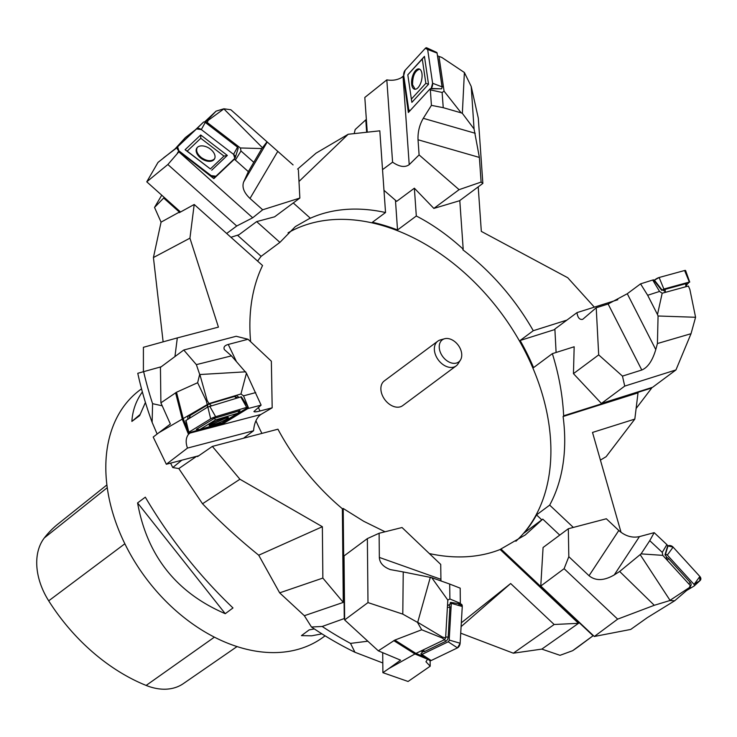 <?xml version="1.0" encoding="UTF-8"?>
<svg xmlns="http://www.w3.org/2000/svg" width="737" height="737" viewBox="0 0 737 737"><rect width="100%" height="100%" fill="white"/><g stroke="black" fill="none" stroke-linecap="round" stroke-linejoin="round"><path stroke-width="1.11" d="M141.532 388.832L139.975 389.984A153.858 107.455 53.4 0 0 118.104 528.447A153.858 107.455 53.4 0 0 241.146 647.823A153.858 107.455 53.4 0 0 323.525 636.961L325.072 635.81M232.984 607.942L225.255 613.691C176.327 592.64 147.105 555.726 137.579 502.92L145.309 497.18C169.934 538.756 199.156 575.68 232.984 607.942M145.419 402.439L139.606 415.677L131.877 421.417C132.531 410.61 136.023 400.781 142.37 391.946M321.931 633.857L311.76 635.801L301.442 635.635L309.181 629.886L314.321 628.928M106.893 484.937L58.002 524.007A164.6 114.963 53.4 0 0 44.34 537.909A60.747 42.433 53.4 0 0 48.697 600.83A164.6 114.963 53.4 0 0 146.138 685.428A60.747 42.433 53.4 0 0 183.31 683.641L237.038 646.57M140.076 414.489L131.877 421.417M137.579 502.92L225.255 613.691M621.051 532.372L592.511 432.435L634.824 419.086L606.109 456.71L600.498 460.045M541.796 519.852L536.527 514.896A192.32 134.318 -126.6 0 1 523.998 533.081L542.773 519.124L525.306 534.933L500.948 548.982L593.064 635.745L572.667 650.679L560.028 655.322L541.824 649.104L513.339 653.194L460.726 633.175M367.827 641.208L350.517 643.392L354.948 652.263L382.807 662.968M354.948 652.263A310.065 216.558 -126.6 0 1 311.475 627.012L304.344 615.708L279.655 592.852L258.724 555.21C238.355 538.729 219.626 521.584 202.528 503.767L178.815 468.575L172.762 467.553L181.79 460.21M162.214 405.811L152.587 403.673L152.126 422.338L157.138 434.038M170.588 463.14L172.762 467.553M152.126 422.338A310.065 216.558 -126.6 0 1 137.773 373.291L161.246 366.759M143.402 371.899L143.411 347.302L177.313 337.915L174.945 356.579M163.126 341.839L153.425 257.535L161.062 222.141L154.53 207.429L164.259 197.442M161.735 195.185L154.53 207.429M297.61 169.086L316.099 153.13L348.186 134.263L298.992 181.468M354.193 133.618L355.179 129.537L365.792 119.845L366.39 120.02M554.897 329.513L520.129 340.485A192.32 134.318 -126.6 0 1 533.57 367.606L552.354 353.649C558.867 374.497 562.635 395.207 563.658 415.788L651.738 387.994L636.114 408.501M601.401 403.443L652.614 387.284L675.949 369.937L624.736 386.096L601.401 403.443L573.45 373.641L574.169 346.768L552.354 353.649M593.349 635.552L579.042 646.183A313.676 219.073 -126.6 0 1 572.667 650.679M559.742 535.108L542.773 519.124M381.748 652.273L382.706 652.761M385.027 531.773L363.709 521.28L343.202 508.484L344.262 618.564L322.198 626.478L311.475 627.012M350.517 643.392A313.676 219.073 -126.6 0 1 322.198 626.478M212.357 446.401L239.921 479.243L322.364 526.715L322.861 578.075L343.276 602.396L342.373 508.742A192.32 134.318 53.4 0 1 277.941 429.201L212.357 446.401L197.525 456.608L197.157 456.175M261.902 433.402A192.32 134.318 -126.6 0 1 255.932 420.744M152.587 403.673A313.676 219.073 -126.6 0 1 143.632 371.632M196.622 456.314L178.815 468.575M237.48 235.223L261.128 256.338L279.913 242.381L295.325 226.609L310.249 218.115L293.271 202.951M250.626 341.692A192.32 134.318 53.4 0 1 262.547 265.513L194.2 204.481L179.294 212.68L179.377 212.072L163.826 198.179M257.618 261.119A192.32 134.318 -126.6 0 1 261.128 256.338M204.49 122.02L216.061 111.158L207.438 120.159L208.295 120.288L207.18 122.471L240.382 147.971L261.856 148.552L248.332 171.647L243.661 181.965C241.81 187.143 243.919 192.643 250 198.456L262.685 209.787L299.858 198.06L274.615 216.816L256.651 221.607L279.913 242.381M179.377 212.072L161.062 222.141M348.186 134.263L379.813 130.827L385.534 212.523L372.378 222.298A192.32 134.318 -126.6 0 1 382.402 224.849A192.32 134.318 -126.6 0 1 397.529 229.962L395.456 200.261M366.658 132.264L365.792 119.845M397.529 229.962L416.313 216.005C432.426 224.288 448.05 235.343 463.195 249.17L459.796 200.547M438.985 56.417L441.785 57.422L438.985 56.417L444.079 91.195L461.15 112.844L462.348 113.341L474.066 128.984L471.21 86.45L478.295 118.132L482.855 183.412L459.519 200.75L433.853 208.414L414.369 188.202L416.313 216.005M566.919 320.098L533.275 330.71A192.32 134.318 53.4 0 0 462.827 249.797L463.195 249.17M594.335 307.145L567.757 277.748L481.325 231.39L478.212 186.857M634.824 419.086L638.021 392.867L563.096 416.506A192.32 134.318 53.4 0 1 549.673 505.121L573.349 527.425M461.325 622.82L510.658 583.529L554.16 624.497L578.508 623.318L500.147 549.507L500.948 548.982M429.339 553.561A192.32 134.318 53.4 0 0 500.147 549.507M202.528 503.767L239.921 479.243M194.2 204.481L189.934 238.18L218.428 327.127L177.313 337.915M153.425 257.535L189.934 238.18M385.534 212.523A192.32 134.318 53.4 0 0 309.853 218.465L310.249 218.115M578.508 623.318L541.824 649.104M554.16 624.497L513.339 653.194M343.276 602.396L304.344 615.708M322.861 578.075L279.655 592.852M288.056 232.828A192.32 134.318 -126.6 0 1 381.748 225.338A192.32 134.318 -126.6 0 1 532.925 368.141A192.32 134.318 -126.6 0 1 515.882 541.271M533.275 330.71L520.129 340.485M563.096 416.506L563.658 415.788M549.673 505.121L536.527 514.896M342.373 508.742L343.202 508.484M460.432 360.071L458.082 363.792A15.403 10.76 -126.6 0 1 456.148 365.902L402.678 405.636A15.403 10.76 -126.6 0 1 394.424 406.723A15.403 10.76 -126.6 0 1 382.107 394.774A15.403 10.76 -126.6 0 1 384.299 380.909L437.769 341.176A15.403 10.76 -126.6 0 1 440.348 339.923L444.586 338.753A13.754 9.609 53.4 0 0 442.78 356.644A13.754 9.609 53.4 0 0 460.432 360.071A13.754 9.609 53.4 0 0 459.925 347.947A13.754 9.609 53.4 0 0 449.653 338.9A13.754 9.609 53.4 0 0 444.586 338.753M258.724 555.21L322.364 526.715M461.104 626.625L510.658 583.529M456.148 365.902A15.403 10.76 -126.6 0 1 438.322 359.951A15.403 10.76 -126.6 0 1 437.769 341.176M438.128 55.984L437.603 56.556M444.079 91.195L442.117 92.466L430.344 89.877L430.187 88.762L441.5 88.836A1.456 0.682 102.4 0 0 442.043 86.855L437.087 53.082A1.456 0.682 102.4 0 0 436.755 52.456L426.76 47.831A3.851 1.806 -77.6 0 0 425.295 48.356L405.138 70.273A3.851 1.806 -77.6 0 0 403.71 75.496L408.667 109.269A3.851 1.806 -77.6 0 0 409.754 110.974L408.667 109.269L403.71 75.496L405.138 70.273L425.295 48.356L427.653 49.471L432.601 83.253L431.173 88.477A3.851 1.806 -77.6 0 0 432.601 83.253L427.653 49.471A3.851 1.806 -77.6 0 0 426.76 47.831M442.053 86.948L443.342 86.174M461.15 112.844L443.241 107.685L431.421 105.363L423.287 118.316C419.482 124.848 417.732 131.997 418.036 139.763L419.095 154.927L409.21 164.655C404.972 167.695 399.426 166.866 392.581 162.177L386.824 79.863L364.815 97.459L367.247 132.199M414.369 188.202L396.69 201.339L383.977 190.303M482.855 183.412L481.104 182.076L479.382 157.432L474.066 128.984M433.853 208.414L459.096 189.658L481.104 182.076M419.095 154.927L459.096 189.658M382.531 169.639L392.581 162.177M386.824 79.863C392.185 80.803 397.05 80.066 401.416 77.671L403.379 75.948L408.353 112.503L430.187 88.762M443.241 107.685L442.117 92.466M430.344 89.877L431.421 105.363M462.348 113.341L464.384 72.502L471.21 86.45M464.384 72.502L441.785 57.422M419.648 69.158C414.903 70.789 412.545 75.994 412.563 84.773L415.171 89.269M418.607 91.213L411.366 99.09L407.81 74.815L422.292 59.071L425.848 83.345L418.607 91.213M415.576 70.531A10.382 4.873 102.4 0 1 419.233 68.983A10.382 4.873 102.4 0 1 421.592 80.121A10.382 4.873 102.4 0 1 414.784 89.251A10.382 4.873 102.4 0 1 411.596 81.65A10.382 4.873 102.4 0 1 415.576 70.531M442.108 86.911A1.069 0.507 -77.6 0 0 442.099 86.505L438.1 59.209A1.069 0.507 -77.6 0 0 437.981 58.868L437.925 58.785M411.366 99.09L411.882 102.36L428.529 84.267L424.438 56.381L407.81 74.815M425.848 83.345L428.529 84.267M424.438 56.381L422.292 59.071M662.176 293.225L657.487 314.542L658.067 315.998L695.581 317.269L689.869 289.466L688.404 286.039L662.176 293.225L659.56 291.437L652.706 280.032L640.554 283.865L647.666 295.27L659.56 291.437M652.706 280.032L653.553 279.811L661.734 290.35L662.913 290.028L665.962 292.193M556.103 352.47L554.878 329.043L576.97 312.626L617.781 299.747M624.736 386.096L622.461 376.11L641.789 370.011C647.786 367.551 652.448 360.743 655.773 349.596L657.422 343.534L691.03 333.704L675.949 369.937M573.45 373.641L598.693 354.884L622.461 376.11M598.693 354.884L596.224 307.771L608.126 304.012L627.279 293.731L640.554 283.865M596.224 307.771L582.737 319.314C579.632 319.978 577.707 317.748 576.97 312.626M657.487 314.542L647.666 295.27M658.067 315.998L657.422 343.534M695.581 317.269L691.03 333.704M686.497 285.053L689.344 282.05L663.871 289.033L661.734 290.35M685.023 271.548L684.599 270.516L659.127 277.499L654.419 280.161A3.851 0.857 -31 0 1 659.127 277.499L684.599 270.516A3.851 0.857 -31 0 1 685.603 270.571L689.721 282.078M686.276 286.619L686.672 283.883A3.482 0.774 149 0 0 685.76 283.717L665.17 289.355A3.482 0.774 149 0 0 663.189 290.221M207.18 122.471L205.236 122.388M235.886 145.926L235.591 144.295L234.771 145.069M240.382 147.971L240.999 150.984L235.389 160.086L234.329 159.256L234.541 158.612M262.685 209.787L252.699 217.793L236.724 226.01L167.87 164.517L146.764 181.818L180.547 211.989M146.764 181.818L157.994 162.426L175.139 148.819L185.374 137.57L195.25 129.933M256.651 221.607L238.972 234.744L230.939 237.286M293.077 164.922L230.847 109.749L293.077 164.922M299.858 198.06L298.374 169.796M226.674 233.482L236.724 226.01M167.87 164.517L179.128 151.5L213.859 178.64L214.605 176.769M177.193 147.557L163.66 157.782M261.856 148.552L266.895 141.955M253.749 162.297L240.999 150.984M235.389 160.086L248.332 171.647M234.329 159.256L213.859 178.64M216.061 111.158L223.845 108.79L230.847 109.749M262.39 147.676L223.864 108.901L208.295 120.288M207.438 120.159L205.42 122.213M197.212 147.557C195.802 150.68 197.138 153.987 201.219 157.488C206.406 161.035 210.681 161.633 214.052 159.284L214.734 158.446M184.545 140.067A1.456 0.903 31.7 0 1 184.554 140.067L203.458 122.167A1.456 0.903 31.7 0 1 205.273 122.416L237.517 147.188A1.456 0.903 31.7 0 1 238.143 148.45A1.456 0.903 31.7 0 1 237.996 148.699M233.565 154.346L201.312 129.574A3.851 2.395 -148.3 0 0 196.512 128.929L177.617 146.82A3.851 2.395 -148.3 0 0 177.608 146.838A3.851 2.395 -148.3 0 0 178.87 150.818L211.123 175.59A3.851 2.395 -148.3 0 0 215.923 176.235L234.817 158.354A3.851 2.395 -148.3 0 0 235.223 157.709A3.851 2.395 -148.3 0 0 233.565 154.346L237.517 147.188M217.175 162.508L210.386 168.939L187.207 151.14L200.786 138.28L223.965 156.087L217.175 162.508M197.424 147.336A10.382 6.449 31.7 0 1 209.446 148.423A10.382 6.449 31.7 0 1 214.596 158.75A10.382 6.449 31.7 0 1 202.196 159.1A10.382 6.449 31.7 0 1 196.954 147.87A10.382 6.449 31.7 0 1 197.424 147.336M177.617 146.82L184.563 140.058A1.456 0.903 31.7 0 1 184.563 140.058L177.608 146.838M211.731 170.201L227.337 155.424L200.704 134.972L185.098 149.74L210.386 168.939M223.965 156.087L227.337 155.424M200.704 134.972L200.786 138.28M185.098 149.74L187.207 151.14M197.636 382.724L206.277 400.845L207.152 400.467L208.986 403.581L158.879 432.702L170.367 424.042L160.896 402.853L176.502 392.241L197.636 382.724L199.681 374.396L196.364 364.631L183.771 350.02L160.436 367.358L160.896 402.853M189.98 415.548L187.898 416.175L187.788 419.289M208.986 403.581L236.337 395.364L234.79 396.313M239.009 397.39L236.337 395.364L240.953 393.982L243.542 395.852L248.691 408.381L247.66 408.676L247.227 407.957M240.953 393.982L246.444 373.162L261.119 405.12L253.915 411.513C254.302 412.112 256.338 411.937 260.014 410.988L272.183 407.801L260.797 414.516C256.623 417.695 254.219 423.112 253.565 430.758L187.474 448.087L166.341 464.255L198.769 455.752M166.341 464.255L153.204 437.05L158.879 432.702M183.771 350.02L236.181 336.275L248.037 339.26L228.258 344.446C224.61 345.46 223.311 347.173 224.361 349.587L231.455 355.87L196.364 364.631M272.183 407.801L271.354 361.213L248.037 339.26M243.514 438.229L253.565 430.758M187.474 448.087C185.466 442.467 185.798 437.87 188.497 434.305L190.247 432.886L223.993 423.185L223.56 422.227M246.444 373.162L231.455 355.87M255.721 392.581L243.542 395.852M248.691 408.381L261.119 405.12M247.66 408.676L223.993 423.185M176.502 392.241L183.31 418.985L187.391 428.906M245.725 371.817L199.874 374.534L207.152 400.467M206.277 400.845L207.171 404.355M209.695 424.595L212.919 423.913L227.659 417.28M188.175 432.803L185.742 420.615L207.834 406.999L241.331 396.782L248.185 407.156A3.851 0.488 157.6 0 0 246.683 407.377L215.637 416.709A3.851 0.488 157.6 0 0 210.671 418.837L188.819 432.232A3.851 0.488 157.6 0 0 188.175 432.803A3.851 0.488 157.6 0 0 189.685 432.61L220.732 423.287A3.851 0.488 157.6 0 0 221.422 423.066L189.685 432.61L188.819 432.232L210.671 418.837L215.637 416.709L246.683 407.377L247.549 407.764L222.224 422.771A3.851 0.488 157.6 0 0 225.697 421.149L247.549 407.764A3.851 0.488 157.6 0 0 248.185 407.156M229.916 418.054L222.067 422.863L199.755 429.57L215.462 419.943L237.765 413.245L229.916 418.054M210.902 423.766A10.382 1.308 -22.4 0 1 221.386 418.985A10.382 1.308 -22.4 0 1 228.359 417.446A10.382 1.308 -22.4 0 1 219.257 422.614A10.382 1.308 -22.4 0 1 209.161 425.341A10.382 1.308 -22.4 0 1 210.902 423.766M234.559 396.451L209.225 403.885L190.146 415.484M237.765 413.245L240.022 410.61L214.384 418.312L196.337 429.376L199.755 429.57M214.384 418.312L215.462 419.943M421.693 629.776L441.878 637.855L442.347 637.026L445.618 637.901L444.66 639.605L415.954 653.406L388.841 668.579L400.587 660.168L378.311 650.826L394.829 640.084L421.693 629.776L417.446 622.323L402.789 614.124L367.984 602.59L344.649 619.937L378.311 650.826M445.618 637.901L447.81 600.075L449.892 598.978L460.339 603.336L460.192 588.163L449.681 584.045L449.892 598.978M460.303 603.944L460.339 603.336M422.402 650.31L422.273 652.485L421.02 653.599A1.456 0.811 -67.4 0 0 421.306 654.447A1.456 0.811 -67.4 0 0 421.877 654.456L448.179 641.807A1.456 0.811 -67.4 0 0 449.183 640.057L451.311 603.317A1.456 0.811 -67.4 0 0 450.832 602.387A1.456 0.811 -67.4 0 0 450.454 602.461L449.975 604.349L447.838 605.372A3.482 1.944 -67.4 0 0 447.829 605.381L447.488 605.538M430.132 660.702L430.187 666.211L408.086 681.476L382.899 672.678L382.706 652.669M382.899 672.678L388.841 668.579M367.984 602.59L367.367 538.59L344.032 555.928L344.649 619.937M367.367 538.59L379.113 533.256L379.343 557.421C379.629 562.856 383.286 566.919 390.334 569.6L403.24 571.94L402.789 614.124M440.947 580.94L440.726 564.413L402.043 527.526L379.113 533.256M430.187 666.211L425.958 661.762L428.086 658.473M447.81 600.075L431.725 577.661L449.681 584.045M431.725 577.661L403.24 571.94M449.975 604.349L447.838 605.372A3.482 1.944 -67.4 0 1 449.883 607.426L448.17 637.127L445.673 636.971M394.829 640.084L415.944 653.415L425.212 657.275M430.344 577.218L417.704 622.304L442.347 637.026M441.878 637.855L444.66 639.605M422.273 652.485L421.463 650.762M450.832 602.387L461.003 604.064A3.851 2.147 112.6 0 1 462.265 606.505L460.137 643.244A3.851 2.147 112.6 0 1 457.474 647.878L431.182 660.527A3.851 2.147 112.6 0 1 429.653 660.49L421.306 654.447M422.43 650.292L422.596 650.753A3.482 1.944 -67.4 0 0 424.503 651.536L445.756 641.319A3.482 1.944 -67.4 0 0 448.17 637.127M594.326 636.482L540.774 586.035L564.109 568.688L617.661 619.135L594.326 636.482L630.715 629.435L647.307 617.652L674.641 600.793L688.653 588.78L690.329 585.574L662.784 555.366L662.259 552.372L666.874 544.606L654.18 532.648L649.758 540.663L662.259 552.372M690.329 585.574L690.32 587.159L688.653 588.78M666.874 544.606L667.759 545.583L664.986 554.878L666.23 556.242L666.755 559.715M564.109 568.688L568.817 556.684L589.038 575.726C595.68 581.106 604.091 580.83 614.262 574.906L619.66 571.47L654.29 605.289L617.661 619.135M540.774 586.035L543.077 547.499L568.319 528.742L568.817 556.684M568.319 528.742L606.348 518.765L618.794 530.483C625.271 536.112 632.162 538.157 639.449 536.61L654.18 532.648M662.784 555.366L641.07 553.874L649.758 540.663M641.07 553.874L619.66 571.47M674.641 600.793L669.878 600.535L654.29 605.289M640.315 554.85L670.025 600.323L688.662 588.015M686.718 590.448L694.033 586.072A1.456 1.087 -149.3 0 0 694.079 584.441L667.317 555.09A1.456 1.087 -149.3 0 0 665.382 554.639L664.986 554.878M694.411 583.98L699.763 580.784L699.855 576.472L673.102 547.121L667.989 545.924A3.851 2.884 30.7 0 1 673.102 547.121L699.855 576.472A3.851 2.884 30.7 0 1 700.15 580.489L694.18 585.961M690.32 586.173A3.482 2.607 -149.3 0 0 690.219 582.396L668.597 558.674A3.482 2.607 -149.3 0 0 666.395 557.356M178.87 150.818L211.123 175.59L215.923 176.235L234.817 158.354L233.565 154.346L201.312 129.574L196.512 128.929L177.617 146.82L178.87 150.818M457.926 605.243L459.999 604.239L462.265 606.505L460.137 643.244L457.474 647.878L431.182 660.527L428.934 659.062M44.34 537.909L107.252 487.691M48.697 600.83L124.857 543.768M146.138 685.428L214.403 637.146M423.287 118.316L475.218 133.277M418.036 139.763L479.382 157.432M409.21 164.655L403.038 76.316M432.601 83.253L442.043 86.855M427.653 49.471L437.087 53.082M431.173 88.477L441.5 88.836M627.279 293.731L655.773 349.596M608.126 304.012L641.789 370.011M659.127 277.499L663.871 289.033M684.599 270.516L689.344 282.05M654.419 280.161L662.093 290.046M685.76 283.717L685.834 286.739M665.17 289.355L665.225 291.668M243.661 181.965L267.163 142.121M250 198.456L277.766 151.389M177.377 153.167L178.833 150.799M252.699 217.793L178.805 151.804M179.091 150.993L178.271 152.329M201.312 129.574L205.273 122.416M196.512 128.929L203.458 122.167M260.014 410.988L258.282 407.368M236.282 361.268L228.258 344.446M188.497 434.305L182.407 419.51M182.398 419.519L175.581 392.766M260.797 414.516L189.87 433.116M188.994 432.794L189.298 433.531M246.683 407.377L240.759 396.865M215.637 416.709L209.713 406.198M210.671 418.837L207.834 406.999M188.819 432.232L185.982 420.394M189.621 418.165L190.183 415.309M207.281 407.34L207.843 404.484M211.39 405.691L209.225 403.885M236.494 398.155L234.32 396.349M440.864 579.282L379.343 557.421M427.248 659.099L414.903 653.959L393.761 640.628M462.265 606.505L451.311 603.317M460.137 643.244L449.183 640.057M457.474 647.878L448.179 641.807M431.182 660.527L421.877 654.456M424.503 651.536L423.314 649.868M445.756 641.319L444.568 639.642M449.883 607.426L447.387 607.27M639.449 536.61L614.262 574.906M618.794 530.483L589.038 575.726M673.102 547.121L667.317 555.09M699.855 576.472L694.079 584.441M667.989 545.924L665.382 554.639M690.219 582.396L688.773 583.87M668.597 558.674L667.151 560.148M238.143 148.45L235.223 157.709M190.008 415.456L189.142 418.459M234.735 396.285L237.526 397.842"/></g></svg>
